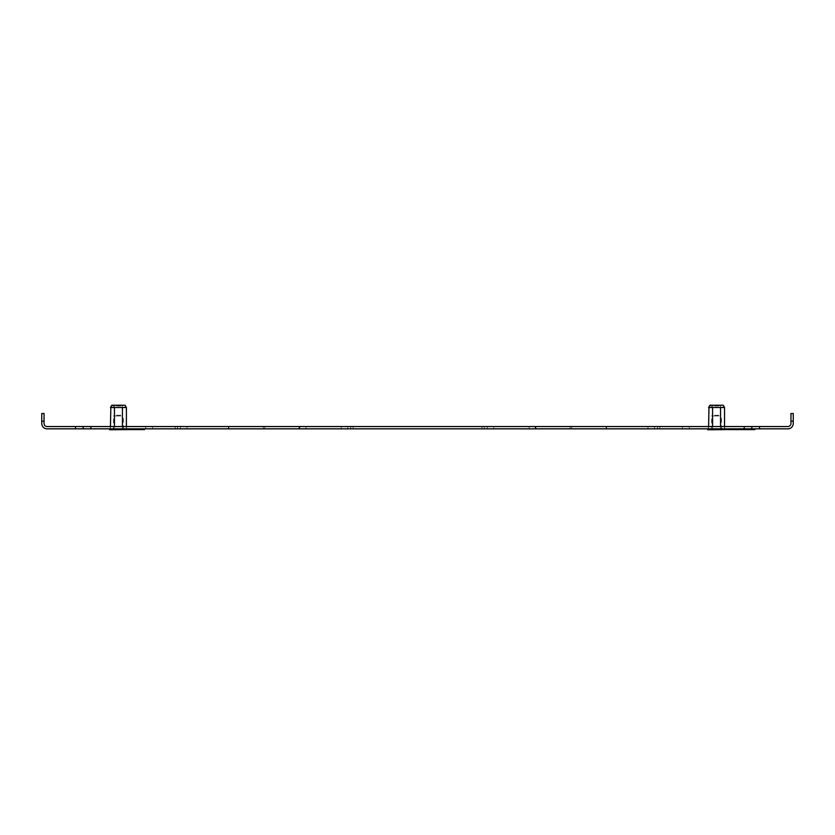 <?xml version="1.0" encoding="UTF-8"?>
<svg xmlns="http://www.w3.org/2000/svg" width="835" height="835" viewBox="0 0 835 835"><rect width="100%" height="100%" fill="white"/><g stroke="black" fill="none" stroke-linecap="round" stroke-linejoin="round"><path stroke-width="0.63" stroke-dasharray="4.17 3.13" d="M493.798 426.549L493.798 428.846L487.202 428.846L493.798 428.846L487.202 428.846L493.798 428.846L487.202 428.846L493.798 428.846L487.202 428.846L493.798 428.846L487.202 428.846L493.798 428.846L487.202 428.846L493.798 428.846L487.202 428.846L493.798 428.846L487.202 428.846L493.798 428.846L487.202 428.846L493.798 428.846L487.202 428.846L493.798 428.846L493.798 426.549L493.798 428.846L493.798 426.549L493.798 428.846L493.798 426.549L493.798 428.846L493.798 426.549L493.798 428.846L493.798 426.549L487.202 426.549L487.202 428.846L487.202 426.549L493.798 426.549L487.202 426.549L493.798 426.549L487.202 426.549L487.202 428.846L487.202 426.549L493.798 426.549L487.202 426.549L493.798 426.549L487.202 426.549L487.202 428.846L487.202 426.549L493.798 426.549L487.202 426.549L493.798 426.549L487.202 426.549L487.202 428.846L487.202 426.549L493.798 426.549L487.202 426.549L493.798 426.549L487.202 426.549L487.202 428.846L487.202 426.549L493.798 426.549M347.798 426.549L347.798 428.846L341.202 428.846L347.798 428.846L341.202 428.846L347.798 428.846L341.202 428.846L347.798 428.846L341.202 428.846L347.798 428.846L341.202 428.846L347.798 428.846L341.202 428.846L347.798 428.846L341.202 428.846L347.798 428.846L341.202 428.846L347.798 428.846L341.202 428.846L347.798 428.846L341.202 428.846L347.798 428.846L347.798 426.549L347.798 428.846L347.798 426.549L347.798 428.846L347.798 426.549L347.798 428.846L347.798 426.549L347.798 428.846L347.798 426.549L341.202 426.549L341.202 428.846L341.202 426.549L347.798 426.549L341.202 426.549L347.798 426.549L341.202 426.549L341.202 428.846L341.202 426.549L347.798 426.549L341.202 426.549L347.798 426.549L341.202 426.549L341.202 428.846L341.202 426.549L347.798 426.549L341.202 426.549L347.798 426.549L341.202 426.549L341.202 428.846L341.202 426.549L347.798 426.549L341.202 426.549L347.798 426.549L341.202 426.549L341.202 428.846L341.202 426.549L347.798 426.549M187.061 426.549L187.061 428.846L180.475 428.846L187.061 428.846L180.475 428.846L187.061 428.846L180.475 428.846L187.061 428.846L180.475 428.846L187.061 428.846L180.475 428.846L187.061 428.846L180.475 428.846L187.061 428.846L180.475 428.846L187.061 428.846L180.475 428.846L187.061 428.846L180.475 428.846L187.061 428.846L180.475 428.846L187.061 428.846L187.061 426.549L187.061 428.846L187.061 426.549L187.061 428.846L187.061 426.549L187.061 428.846L187.061 426.549L187.061 428.846L187.061 426.549L180.475 426.549L180.475 428.846L180.475 426.549L187.061 426.549L180.475 426.549L187.061 426.549L180.475 426.549L180.475 428.846L180.475 426.549L187.061 426.549L180.475 426.549L187.061 426.549L180.475 426.549L180.475 428.846L180.475 426.549L187.061 426.549L180.475 426.549L187.061 426.549L180.475 426.549L180.475 428.846L180.475 426.549L187.061 426.549L180.475 426.549L187.061 426.549L180.475 426.549L180.475 428.846L180.475 426.549L187.061 426.549M654.525 426.549L654.525 428.846L647.939 428.846L654.525 428.846L647.939 428.846L654.525 428.846L647.939 428.846L654.525 428.846L647.939 428.846L654.525 428.846L647.939 428.846L654.525 428.846L647.939 428.846L654.525 428.846L647.939 428.846L654.525 428.846L647.939 428.846L654.525 428.846L647.939 428.846L654.525 428.846L647.939 428.846L654.525 428.846L654.525 426.549L654.525 428.846L654.525 426.549L654.525 428.846L654.525 426.549L654.525 428.846L654.525 426.549L654.525 428.846L654.525 426.549L647.939 426.549L647.939 428.846L647.939 426.549L654.525 426.549L647.939 426.549L654.525 426.549L647.939 426.549L647.939 428.846L647.939 426.549L654.525 426.549L647.939 426.549L654.525 426.549L647.939 426.549L647.939 428.846L647.939 426.549L654.525 426.549L647.939 426.549L654.525 426.549L647.939 426.549L647.939 428.846L647.939 426.549L654.525 426.549L647.939 426.549L654.525 426.549L647.939 426.549L647.939 428.846L647.939 426.549L654.525 426.549M122.505 426.549L110.283 426.549L126.576 426.549L122.505 426.549L122.505 428.846L110.283 428.846L126.576 428.846L122.505 428.846L122.505 426.549M720.636 426.549L708.424 426.549L724.717 426.549L720.636 426.549L720.636 428.846L708.424 428.846L724.717 428.846L720.636 428.846L720.636 426.549M606.137 426.549L657.521 426.549L571.631 426.549L571.631 428.846L659.817 428.846L571.631 428.846L659.817 428.846L571.631 428.846L659.817 428.846L571.631 428.846L659.817 428.846L571.631 428.846L659.817 428.846L571.631 428.846L659.817 428.846L571.631 428.846L571.631 426.549L571.631 428.846L571.631 426.549L571.631 428.846L571.631 426.549L571.631 428.846L571.631 426.549L571.631 428.846L571.631 426.549L571.631 428.846L571.631 426.549L571.631 428.846L571.631 426.549L571.631 428.846L571.631 426.549L571.631 428.846L571.631 426.549L571.631 428.846L571.631 426.549L659.817 426.549L571.631 426.549L659.817 426.549L571.631 426.549L659.817 426.549L657.521 426.549L657.521 428.846L659.817 428.846L657.521 428.846L657.521 426.549L657.521 428.846L657.521 426.549L657.521 428.846L657.521 426.549L657.521 428.846L657.521 426.549L657.521 428.846L657.521 426.549L657.521 428.846L657.521 426.549L657.521 428.846L657.521 426.549L657.521 428.846L657.521 426.549L657.521 428.846L657.521 426.549L657.521 428.846L657.521 426.549L571.631 426.549L659.817 426.549L571.631 426.549L659.817 426.549L571.631 426.549L606.586 426.549L571.631 426.549L606.586 426.549L571.631 426.549L606.137 426.549L606.137 428.846L606.137 426.549M299.4 426.549L350.783 426.549L264.904 426.549L264.904 428.846L353.09 428.846L264.904 428.846L353.09 428.846L264.904 428.846L353.09 428.846L264.904 428.846L353.09 428.846L264.904 428.846L353.09 428.846L264.904 428.846L353.09 428.846L264.904 428.846L264.904 426.549L264.904 428.846L264.904 426.549L264.904 428.846L264.904 426.549L264.904 428.846L264.904 426.549L264.904 428.846L264.904 426.549L264.904 428.846L264.904 426.549L264.904 428.846L264.904 426.549L264.904 428.846L264.904 426.549L264.904 428.846L264.904 426.549L264.904 428.846L264.904 426.549L353.09 426.549L264.904 426.549L353.09 426.549L264.904 426.549L353.09 426.549L350.783 426.549L350.783 428.846L350.783 426.549L350.783 428.846L350.783 426.549L350.783 428.846L350.783 426.549L350.783 428.846L350.783 426.549L350.783 428.846L350.783 426.549L350.783 428.846L350.783 426.549L350.783 428.846L350.783 426.549L350.783 428.846L350.783 426.549L350.783 428.846L350.783 426.549L350.783 428.846L350.783 426.549L264.904 426.549L353.09 426.549L264.904 426.549L353.09 426.549L264.904 426.549L299.848 426.549L264.904 426.549L299.848 426.549L264.904 426.549L299.4 426.549L299.4 428.846L299.4 426.549M481.91 426.549L535.6 426.549L484.216 426.549L535.6 426.549L484.216 426.549L535.6 426.549L484.216 426.549L535.6 426.549L484.216 426.549L535.6 426.549L484.216 426.549L484.216 428.846L535.6 428.846L481.91 428.846L535.152 428.846L481.91 428.846L535.152 428.846L481.91 428.846L535.152 428.846L481.91 428.846L535.152 428.846L481.91 428.846L535.152 428.846L481.91 428.846L484.216 428.846L484.216 426.549L484.216 428.846L484.216 426.549L484.216 428.846L484.216 426.549L484.216 428.846L484.216 426.549L484.216 428.846L484.216 426.549L484.216 428.846L484.216 426.549L484.216 428.846L484.216 426.549L484.216 428.846L484.216 426.549L484.216 428.846L484.216 426.549L484.216 428.846L484.216 426.549L481.91 426.549L535.152 426.549L481.91 426.549L535.152 426.549L481.91 426.549L535.152 426.549L481.91 426.549L535.152 426.549L481.91 426.549L535.152 426.549L481.91 426.549L481.91 428.846L481.91 426.549M570.096 426.549L535.6 426.549L535.6 428.846L570.096 428.846L535.152 428.846L570.096 428.846L535.152 428.846L570.096 428.846L535.152 428.846L570.096 428.846L535.152 428.846L570.096 428.846L535.152 428.846L570.096 428.846L535.6 428.846L535.6 426.549L535.6 428.846L535.6 426.549L535.6 428.846L535.6 426.549L535.6 428.846L535.6 426.549L535.6 428.846L535.6 426.549L570.096 426.549L535.152 426.549L535.152 428.846L535.152 426.549L535.152 428.846L535.152 426.549L535.152 428.846L535.152 426.549L535.152 428.846L535.152 426.549L535.152 428.846L535.152 426.549L570.096 426.549L535.152 426.549L570.096 426.549L535.152 426.549L570.096 426.549L535.152 426.549L570.096 426.549L535.152 426.549L570.096 426.549L570.096 428.846L570.096 426.549M145.655 426.549L152.554 426.549L145.655 426.549L152.554 426.549L145.655 426.549L145.655 428.846L152.554 428.846L145.655 428.846L152.554 428.846L145.655 428.846L145.655 426.549M535.976 426.549L529.077 426.549L535.976 426.549L529.077 426.549L535.976 426.549L535.976 428.846L529.077 428.846L535.976 428.846L529.077 428.846L535.976 428.846L535.976 426.549M689.345 426.549L682.446 426.549L689.345 426.549L682.446 426.549L689.345 426.549L689.345 428.846L682.446 428.846L689.345 428.846L682.446 428.846L689.345 428.846L689.345 426.549M305.923 426.549L299.024 426.549L305.923 426.549L299.024 426.549L305.923 426.549L305.923 428.846L299.024 428.846L305.923 428.846L299.024 428.846L305.923 428.846L305.923 426.549M751.844 426.549L744.173 426.549L744.173 428.846L759.506 428.846L759.506 426.549L751.844 426.549L751.844 428.846M90.827 426.549L75.494 426.549L75.494 428.846L90.827 428.846L90.827 426.549L744.173 426.549M75.494 426.549L47.115 426.549A3.069 3.069 0 0 1 44.046 423.481L44.046 413.513L41.75 413.513L41.75 421.184L44.046 421.184M790.954 421.184L793.25 421.184L793.25 413.513L790.954 413.513L790.954 423.481A3.069 3.069 0 0 1 787.885 426.549L759.506 426.549M175.183 426.549L228.863 426.549L177.479 426.549L228.863 426.549L177.479 426.549L228.863 426.549L177.479 426.549L228.863 426.549L177.479 426.549L228.863 426.549L177.479 426.549L177.479 428.846L228.863 428.846L175.183 428.846L228.414 428.846L175.183 428.846L228.414 428.846L175.183 428.846L228.414 428.846L175.183 428.846L228.414 428.846L175.183 428.846L228.414 428.846L175.183 428.846L177.479 428.846L177.479 426.549L177.479 428.846L177.479 426.549L177.479 428.846L177.479 426.549L177.479 428.846L177.479 426.549L177.479 428.846L177.479 426.549L177.479 428.846L177.479 426.549L177.479 428.846L177.479 426.549L177.479 428.846L177.479 426.549L177.479 428.846L177.479 426.549L177.479 428.846L177.479 426.549L175.183 426.549L228.414 426.549L175.183 426.549L228.414 426.549L175.183 426.549L228.414 426.549L175.183 426.549L228.414 426.549L175.183 426.549L228.414 426.549L175.183 426.549L175.183 428.846L175.183 426.549M263.369 426.549L228.863 426.549L228.863 428.846L263.369 428.846L228.414 428.846L263.369 428.846L228.414 428.846L263.369 428.846L228.414 428.846L263.369 428.846L228.414 428.846L263.369 428.846L228.414 428.846L263.369 428.846L228.863 428.846L228.863 426.549L228.863 428.846L228.863 426.549L228.863 428.846L228.863 426.549L228.863 428.846L228.863 426.549L228.863 428.846L228.863 426.549L263.369 426.549L228.414 426.549L228.414 428.846L228.414 426.549L228.414 428.846L228.414 426.549L228.414 428.846L228.414 426.549L228.414 428.846L228.414 426.549L228.414 428.846L228.414 426.549L263.369 426.549L228.414 426.549L263.369 426.549L228.414 426.549L263.369 426.549L228.414 426.549L263.369 426.549L228.414 426.549L263.369 426.549L263.369 428.846L263.369 426.549M659.817 426.549L606.586 426.549L606.586 428.846L606.586 426.549L606.586 428.846L606.586 426.549L606.586 428.846L606.586 426.549L606.586 428.846L606.586 426.549L606.586 428.846L606.586 426.549L659.817 426.549L606.586 426.549L659.817 426.549L659.817 428.846L659.817 426.549M353.09 426.549L299.848 426.549L299.848 428.846L299.848 426.549L299.848 428.846L299.848 426.549L299.848 428.846L299.848 426.549L299.848 428.846L299.848 426.549L299.848 428.846L299.848 426.549L353.09 426.549L299.848 426.549L353.09 426.549L353.09 428.846L353.09 426.549M90.827 428.846L744.173 428.846M793.25 421.184L793.25 423.481A5.365 5.365 0 0 1 787.885 428.846L759.506 428.846M75.494 428.846L47.115 428.846A5.365 5.365 0 0 1 41.75 423.481L41.75 421.184M83.156 426.549L83.156 428.846M152.554 426.549L152.554 428.846L152.554 426.549M299.024 426.549L299.024 428.846L299.024 426.549M682.446 426.549L682.446 428.846L682.446 426.549M529.077 426.549L529.077 428.846L529.077 426.549M712.495 426.549L712.495 428.846L712.495 426.549M708.424 426.549L708.424 428.846M724.717 426.549L724.717 428.846M114.364 426.549L114.364 428.846L114.364 426.549M110.283 426.549L110.283 428.846M126.576 426.549L126.576 428.846M129.174 429.461L114.291 429.461L129.174 429.461M113.831 429.618L144.507 429.618M129.174 428.846L113.831 428.846L129.174 428.846M129.174 429.618L114.291 429.618L129.174 429.618M118.894 429.461L130.239 429.618L118.894 429.461M136.69 429.461L138.829 429.618L136.69 429.461M132.389 429.461L134.539 429.618L132.389 429.461M739.57 429.461L754.443 429.461L739.57 429.461M724.237 429.618L754.913 429.618M739.57 428.846L754.913 428.846L739.57 428.846M739.57 429.618L724.697 429.618L739.57 429.618M729.299 429.461L740.645 429.618L729.299 429.461M747.085 429.461L749.235 429.618L747.085 429.461M742.795 429.461L744.935 429.618L742.795 429.461M714.249 405.226L721.21 405.226L714.249 405.226M714.645 406.04L720.396 406.04L714.645 406.04M714.645 415.277L720.396 415.277L714.645 415.277M719.06 429.774L711.587 429.774L719.06 429.774M719.06 415.966L711.587 415.966L719.06 415.966M723.204 405.226L709.927 405.226M710.877 405.726L712.579 407.532L720.553 407.532L720.553 428.846L724.54 428.846L712.579 428.846L720.553 428.846L720.553 426.549M708.978 406.916L710.147 405.779M725.417 428.846L707.715 428.846L725.417 428.846L725.417 429.618M725.417 429.774L707.715 429.774M720.991 428.846L720.991 429.774M712.14 428.846L712.14 429.774M708.602 428.846L712.579 428.846L708.602 428.846L708.602 426.549M720.553 407.532L724.102 406.843M724.54 426.549L724.54 428.846M712.579 407.532L712.579 426.549M116.117 405.226L123.069 405.226L116.117 405.226M116.514 406.04L122.265 406.04L116.514 406.04M116.514 415.277L122.265 415.277L116.514 415.277M120.929 429.774L113.445 429.774L120.929 429.774M120.929 415.966L113.445 415.966L120.929 415.966M125.073 405.226L111.796 405.226M112.746 405.726L114.447 407.532L122.421 407.532L122.421 428.846L126.398 428.846L114.447 428.846L122.421 428.846L122.421 426.549M110.846 406.916L112.015 405.779M127.285 429.774L114.009 429.774L114.009 428.846L122.86 428.846L109.583 428.846L114.009 428.846L114.009 429.618M122.86 429.774L122.86 428.846L127.285 428.846L122.86 428.846L122.86 429.618M127.285 428.846L127.285 429.618M114.009 429.774L109.583 429.774M110.46 428.846L114.447 428.846L110.46 428.846L110.46 426.549M122.421 407.532L125.97 406.843M126.398 426.549L126.398 428.846M114.447 407.532L114.447 426.549M721.555 429.774L721.555 415.966L720.396 415.277L720.396 406.04L721.21 405.226M711.931 405.226L712.735 406.04L712.735 415.277L711.587 415.966L711.587 429.774M123.413 429.774L123.413 415.966L122.265 415.277L122.265 406.04L123.069 405.226M113.79 405.226L114.604 406.04L114.604 415.277L113.445 415.966L113.445 429.774"/><path stroke-width="1.25" d="M44.046 421.184L41.75 421.184L41.75 413.513L44.046 413.513L44.046 423.481A3.069 3.069 0 0 0 47.115 426.549L90.827 426.549L90.827 428.846L75.494 428.846L75.494 426.549M744.173 426.549L759.506 426.549L759.506 428.846L744.173 428.846L744.173 426.549L90.827 426.549M759.506 426.549L787.885 426.549A3.069 3.069 0 0 0 790.954 423.481L790.954 413.513L793.25 413.513L793.25 421.184L790.954 421.184M759.506 428.846L787.885 428.846A5.365 5.365 0 0 0 793.25 423.481L793.25 421.184M744.173 428.846L90.827 428.846M41.75 421.184L41.75 423.481A5.365 5.365 0 0 0 47.115 428.846L75.494 428.846M751.844 426.549L751.844 428.846M83.156 428.846L83.156 426.549M144.507 428.846L144.507 429.618L113.831 429.618L113.831 428.846M754.913 428.846L754.913 429.618L724.237 429.618L724.237 428.846M724.102 406.843L724.54 407.532L708.602 407.532L709.927 405.226L723.204 405.226L724.54 407.532L724.54 426.549M708.602 426.549L708.978 406.916M707.715 428.846L707.715 429.774L725.417 429.618M712.14 428.846L712.14 429.774M720.991 428.846L720.991 429.774M712.579 407.532L712.579 426.549M720.553 407.532L720.553 426.549M125.97 406.843L126.398 407.532L110.46 407.532L111.796 405.226L125.073 405.226L126.398 407.532L126.398 426.549M110.46 426.549L110.846 406.916M109.583 428.846L109.583 429.774L127.285 429.618M114.447 407.532L114.447 426.549M122.421 407.532L122.421 426.549"/></g></svg>
